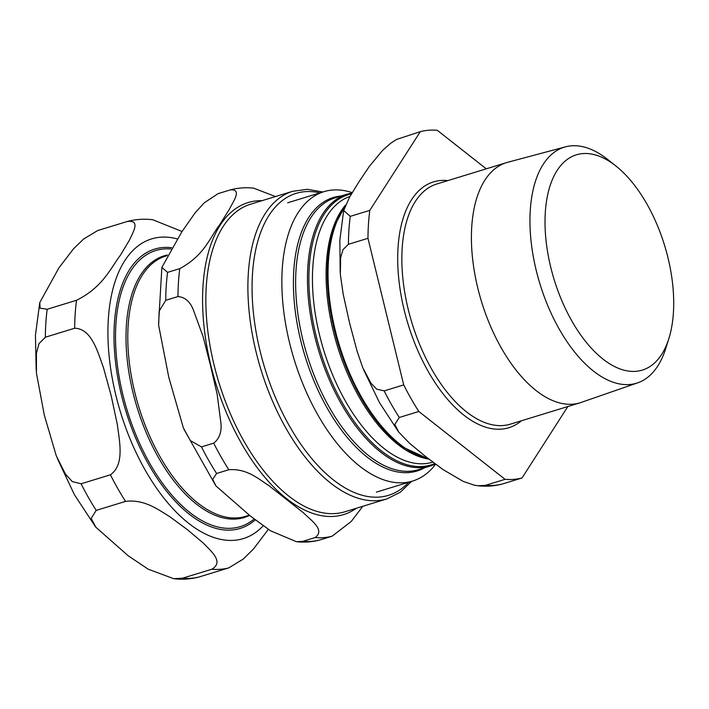 <?xml version="1.0" encoding="UTF-8"?>
<svg xmlns="http://www.w3.org/2000/svg" width="709" height="709" viewBox="0 0 709 709"><rect width="100%" height="100%" fill="white"/><g stroke="black" fill="none" stroke-linecap="round" stroke-linejoin="round"><path stroke-width="1.06" d="M182.045 231.506L152.772 219.737C144.281 218.718 135.942 219.258 127.753 221.341M198.742 577.073L228.75 567.891L243.24 559.082L253.459 549.023L268.356 529.348M125.546 501.387C144.388 499.03 158.284 509.682 169.805 516.71L187.318 529.596L203.199 542.988C210.998 551.159 224.381 561.962 211.787 569.238L182.461 578.234L173.678 578.695L148.261 569.212L128.187 555.776L95.866 527.23L91.169 518.403L96.22 510.383L125.546 501.387A180.52 92.684 -107 0 1 110.418 474.8L81.092 483.786L72.283 481.579L65.467 474.153L56.259 455.763L44.321 415.173L36.451 373.226L36.416 353.268L39.004 343.635L45.358 337.209L74.684 328.223C91.7 328.71 97.603 351.806 103.47 367.661L111.207 395.79L117.313 424.425C119.449 441.415 124.846 464.67 110.418 474.8M127.026 221.554C140.914 219.586 133.186 231.949 129.392 240.2L120.424 255.196C110.32 268.649 102.601 287.367 76.519 300.279L47.193 309.266L40.085 308.149L39.793 302.566L58.856 267.94L73.514 248.824L83.591 239.039L97.7 230.54L127.709 221.359M230.301 189.888C242.469 189.002 233.27 201.374 229.282 209.412L219.675 224.771C209.483 238.056 204.529 255.222 179.794 268.622L167.572 272.362L161.874 267.39L181.823 231.843L195.303 212.603L204.289 202.801L218.08 193.637L230.842 189.737M177.959 296.557C184.81 297.133 189.87 301.396 193.149 309.354L203.128 336.686L210.458 365.365L217.158 394.239L220.96 423.459C221.749 432.18 219.329 438.738 213.693 443.134L201.471 446.883L190.322 440.59L183.383 427.935L168.777 377.268L158.639 325.218L159.144 311.198L165.738 300.306L177.959 296.557A180.52 92.684 -107 0 1 179.794 268.622M296.442 541.703L270.616 530.837L250.49 516.134L215.97 485.957L212.718 479.355L216.6 473.479L228.821 469.73C247.131 468.348 258.581 479.08 269.323 485.949L303.186 512.589C311.021 520.344 325.626 530.11 315.062 537.582L302.84 541.33L296.442 541.703C304.205 542.553 311.818 542.03 319.254 540.134L332.016 536.234L351.247 521.469L362.813 506.279M275.482 196.553L253.662 188.169M668.862 338.565L665.698 348.615A123.419 63.367 -107 0 1 637.763 382.807L581.123 402.446A125.59 64.484 -107 0 1 579.98 402.818A125.59 64.484 -107 0 1 572.775 404.183A125.59 64.484 -107 0 1 479.541 294.811A125.59 64.484 -107 0 1 506.368 162.671A125.59 64.484 -107 0 1 507.52 162.334L565.436 146.852A123.419 63.367 -107 0 1 607.737 159.516L615.979 166.066A112.589 57.801 73 0 0 582.816 153.587A112.589 57.801 73 0 0 550.716 267.116A112.589 57.801 73 0 0 635.893 371.321A112.589 57.801 73 0 0 668.862 338.565A112.589 57.801 73 0 0 615.979 166.066M420.313 131.644L369.806 210.369L350.255 216.36L343.688 210.529L349.493 197.297L358.745 182.142L369.176 166.615L382.523 150.459L390.748 143.209L396.544 139.451L420.313 131.644A180.52 92.684 -107 0 1 437.276 130.296L486.259 168.831M367.971 238.313L403.705 384.89L384.154 390.881L376.692 389.135L370.834 383.037L362.76 367.696L357.079 351.115L349.519 322.737L343.147 293.987L340.347 274.472L340.657 257.624L343.005 249.621L348.42 244.304L367.971 238.313A180.52 92.684 -107 0 1 369.806 210.369M501.839 484.158C494.04 486.152 486.073 486.684 477.937 485.754L474.091 485.107L463.19 481.384L443.036 469.58L425.63 456.543L409.421 443.134L398.75 432.127L394.807 424.407L399.273 417.477L418.833 411.486A180.52 92.684 -107 0 1 403.705 384.89M418.833 411.486L505.074 479.328L485.514 485.328L477.937 485.745M501.883 484.141L522.028 477.981A180.52 92.684 -107 0 1 505.074 479.328M522.028 477.981L567.874 406.523M637.763 382.807A123.419 63.367 -107 0 1 629.565 384.517A123.419 63.367 -107 0 1 537.644 275.925A123.419 63.367 -107 0 1 565.436 146.852M435.627 464.227A151.327 77.689 -107 0 1 412.682 481.021A151.327 77.689 -107 0 1 289.511 342.607A151.327 77.689 -107 0 1 323.978 191.66A151.327 77.689 -107 0 1 352.196 192.644M171.711 247.698A146.054 74.986 73 0 0 125.785 410.839A146.054 74.986 73 0 0 255.284 519.839M254.194 519.006A144.37 74.126 -107 0 1 122.817 394.532A144.37 74.126 -107 0 1 170.922 248.974M167.342 255.001A136.828 70.253 73 0 0 132.929 392.325A136.828 70.253 73 0 0 249.559 515.408M263.234 525.759A156.689 80.445 -107 0 1 124.793 425.178A156.689 80.445 -107 0 1 160.509 237.214A156.689 80.445 -107 0 1 177.285 238.898M249.311 515.213L245.482 516.382A136.137 69.89 -107 0 1 237.675 517.871A136.137 69.89 -107 0 1 134.675 391.873A136.137 69.89 -107 0 1 165.684 256.073L166.952 255.683M199.415 576.878A180.52 92.684 -107 0 1 182.461 578.234M96.22 510.383A180.52 92.684 -107 0 1 81.092 483.786M45.358 337.209A180.52 92.684 -107 0 1 47.193 309.266M74.684 328.223A180.52 92.684 -107 0 1 76.519 300.279M228.75 567.891A180.52 92.684 -107 0 1 211.787 569.238M408.712 482.235A157.877 81.056 -107 0 1 269.128 381.256A157.877 81.056 -107 0 1 305.047 191.669A157.877 81.056 -107 0 1 320.007 192.875M322.879 191.997L307.36 189.312L292.666 191.288A160.863 82.59 73 0 0 258.315 360.544A160.863 82.59 73 0 0 377.737 500.625A160.863 82.59 73 0 0 386.963 498.879L400.231 492.276L411.583 481.358M386.963 498.879L344.92 511.765A160.863 82.59 -107 0 1 335.694 513.511A160.863 82.59 -107 0 1 216.272 373.43A160.863 82.59 -107 0 1 250.623 204.174L292.666 191.288M262.108 200.656A163.167 83.777 73 0 0 209.802 360.961A163.167 83.777 73 0 0 334.285 516.347A163.167 83.777 73 0 0 356.405 508.247M228.821 469.73A180.52 92.684 -107 0 1 213.693 443.134M332.016 536.234A180.52 92.684 -107 0 1 315.062 537.582M319.794 539.974A180.52 92.684 -107 0 1 302.84 541.33M216.6 473.479A180.52 92.684 -107 0 1 201.471 446.883M165.738 300.306A180.52 92.684 -107 0 1 167.572 272.362M579.98 402.818L510.427 424.142A125.59 64.484 -107 0 1 503.222 425.506A125.59 64.484 -107 0 1 409.979 316.134A125.59 64.484 -107 0 1 436.806 183.994L506.368 162.671M447.866 180.6A128.568 66.008 73 0 0 440.865 180.494A128.568 66.008 73 0 0 404.21 310.143A128.568 66.008 73 0 0 501.476 429.131A128.568 66.008 73 0 0 521.487 420.747M428.511 458.794A140.267 72.017 -107 0 1 335.144 329.924A140.267 72.017 -107 0 1 344.725 207.063M302.823 339.611A142.155 72.983 -107 0 1 335.197 197.811L347.038 194.177A142.155 72.983 73 0 0 314.663 335.986A142.155 72.983 73 0 0 422.218 467.559A142.155 72.983 73 0 0 430.372 466.008L418.532 469.642A142.155 72.983 -107 0 1 410.378 471.184A142.155 72.983 -107 0 1 302.823 339.611M341.215 195.968A143.032 73.435 73 0 0 300.643 340.178A143.032 73.435 73 0 0 408.854 472.557A143.032 73.435 73 0 0 424.549 467.789M434.741 463.562A141.304 72.548 -107 0 1 422.954 466.442A141.304 72.548 -107 0 1 317.207 340.249A141.304 72.548 -107 0 1 351.469 193.867M345.221 205.823L334.905 225.099A139.983 71.866 73 0 0 334.391 330.19A139.983 71.866 73 0 0 402.996 447.202L428.98 459.157M345.558 205.016A139.177 71.458 73 0 0 333.141 330.669A139.177 71.458 73 0 0 428.458 459.051M432.853 462.135L432.774 462.153A139.177 71.458 -107 0 1 424.788 463.668A139.177 71.458 -107 0 1 319.493 334.852A139.177 71.458 -107 0 1 349.998 196.411M502.477 483.981A180.52 92.684 -107 0 1 485.514 485.328M399.273 417.477A180.52 92.684 -107 0 1 384.154 390.881M348.42 244.304A180.52 92.684 -107 0 1 350.255 216.36M198.697 577.091C190.508 579.173 182.169 579.714 173.678 578.704M95.219 526.388L74.427 494.731L57.305 458.413M36.203 370.417L35.45 335.18L39.722 302.894M230.85 189.737C238.286 187.841 245.89 187.309 253.671 188.16M215.722 485.612L184.012 429.37M158.568 323.96L161.874 267.39M347.038 194.177L351.974 193.016M435.415 464.067L430.372 466.008M398.29 431.497L379.492 402.632L363.664 369.859M340.205 272.353L339.833 240.227L343.661 210.67M323.978 191.66L287.659 202.792M412.682 481.021L376.364 492.152"/></g></svg>
